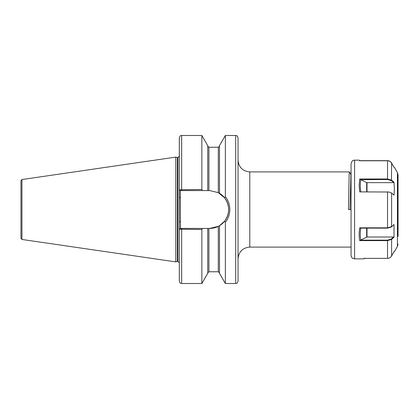 <?xml version="1.0" encoding="UTF-8"?>
<svg xmlns="http://www.w3.org/2000/svg" width="419" height="419" viewBox="0 0 419 419"><rect width="100%" height="100%" fill="white"/><g stroke="black" fill="none" stroke-linecap="round" stroke-linejoin="round"><path stroke-width="0.63" d="M351.059 209.5L348.477 209.5L349.137 174.77L349.357 171.905L350.86 174.503M238.044 137.841L238.044 281.159C236.929 284.375 236.395 283.061 235.698 283.511L235.698 135.489C236.395 135.939 236.929 134.625 238.044 137.841M177.724 157.581L177.724 261.419L177.357 261.466L177.357 157.534L177.897 157.581L177.897 261.419L179.311 262.828L179.311 229.224L179.311 281.159C180.427 284.375 180.961 283.061 181.657 283.511L201.864 283.511L201.864 229.497L179.311 229.224L179.311 189.776L201.864 189.503L202.571 190.587L209.736 190.587L218.309 192.64L224.61 197.82L225.359 196.668C228.287 200.418 229.774 204.692 229.822 209.5C229.769 214.329 228.276 218.603 225.359 222.332L225.359 283.511L235.698 283.511M177.357 157.534L175.786 157.109L175.786 261.891L21.956 239.459L20.95 238.296L20.95 209.5L20.95 231.822M21.956 239.459L21.956 179.542L20.95 180.704L20.95 209.5M219.488 193.295L219.488 145.665L225.359 135.489L225.359 196.668M202.571 190.587L181.657 190.587L181.657 135.489C180.961 135.939 180.427 134.625 179.311 137.841L179.311 189.776L179.311 156.172L177.897 157.581M181.657 135.489L201.864 135.489L201.864 189.503M201.864 135.489L207.74 145.665L207.74 190.587M225.359 222.332L224.61 221.18L219.488 225.705L219.488 273.335L225.359 283.511M219.488 225.705L218.309 226.36L209.736 228.413L207.74 228.413L207.74 273.335L201.864 283.511M207.74 228.413L202.571 228.413L201.864 229.497M181.657 190.587L180.317 190.587L180.484 228.413L202.571 228.413M179.311 229.224L180.317 228.413L181.657 228.413L181.657 283.511M209.736 228.413A18.913 18.913 0 0 0 218.309 226.36L218.309 271.763L219.488 272.937M219.121 225.92A18.913 18.913 0 0 0 218.309 192.64L218.309 147.237L219.488 146.063M224.61 221.18C229.963 213.407 229.963 205.624 224.61 197.82M180.317 190.587L179.311 189.776M179.311 221.661L180.484 221.661M179.311 197.339L180.484 197.339M349.965 209.5L351.059 170.145M398.05 182.537L398.05 222.746M394.384 251.678L397.422 246.419L397.422 172.581L398.05 174.927L398.05 226.485M351.059 186.989L351.059 163.682C352.253 159.482 353.751 160.487 354.584 160.158L354.584 258.842C352.442 258.633 351.269 257.455 351.059 255.318L351.059 186.989M394.007 182.239L394.389 188.78L394.028 195.123L391.608 193.033L389.041 192.012L359.691 191.897L359.167 185.261L359.722 178.992L387.538 178.992L391.608 180.17L394.007 182.239L393.776 182.642L366.997 182.642L366.997 191.881M360.041 160.666L387.538 160.666C389.314 160.723 390.67 161.514 391.608 163.038L394.028 167.401L391.608 163.153C390.67 161.629 389.314 160.838 387.538 160.781L359.691 160.781C358.978 159.995 358.989 159.953 359.722 160.666M354.584 160.158L359.167 160.158L360.293 160.807M391.435 226.978L394.007 224.49L391.435 226.978L387.538 228.135L360.115 228.135L359.722 227.826L387.538 227.826L391.608 226.632L391.608 193.033M393.52 237.018L366.997 237.018L360.481 240.166L387.538 240.166L391.226 239.071L393.52 237.018L394.028 237.222L394.007 224.49M394.028 237.222L391.608 239.38L387.538 240.616L359.691 240.616C358.978 236.73 358.989 232.466 359.722 227.826M364.42 258.188C363.692 258.994 363.682 259.052 364.389 258.366L387.538 258.366C389.314 258.308 390.67 257.517 391.608 255.993L394.007 251.599M364.991 258.193L363.875 258.837L354.584 258.842M398.05 236.463L398.05 196.254M349.357 171.905L249.792 171.905L249.792 247.095L351.059 247.095L351.059 255.318M366.662 191.881L366.662 182.574L360.801 179.693C360.104 183.438 360.104 187.534 360.801 191.97M359.691 191.897L388.947 192.002M366.662 182.574L366.997 182.642M393.776 182.642L391.435 180.62L387.538 179.5L360.801 179.693M360.115 179.5L359.722 178.992M360.801 227.936C360.104 232.336 360.104 236.379 360.801 240.071M391.608 255.993L391.608 239.38L391.226 239.071M359.691 240.616L360.481 240.166M207.74 146.063L208.913 147.237L208.913 190.587M208.913 228.413L208.913 271.763L207.74 272.937M387.538 179.5L387.538 160.781M391.608 163.153L391.435 180.62M387.538 258.366L387.538 240.166M387.538 228.135L387.538 191.881M366.662 237.091L366.662 228.135M366.997 228.135L366.997 237.018M249.792 247.095C242.659 247.786 238.741 251.704 238.044 258.842M21.956 179.542L175.786 157.109M225.359 135.489L235.698 135.489M208.913 147.237L218.309 147.237M208.913 271.763L218.309 271.763M177.357 261.466L175.786 261.891M249.792 171.905C242.659 171.214 238.741 167.296 238.044 160.158M397.422 172.581L394.384 167.322M397.422 246.419L398.05 244.073"/></g></svg>

